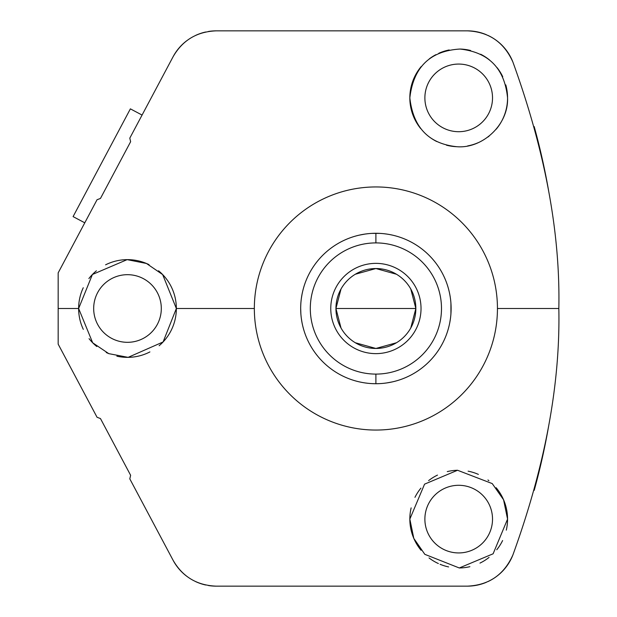 <?xml version="1.0" encoding="UTF-8"?>
<svg xmlns="http://www.w3.org/2000/svg" width="617" height="617" viewBox="0 0 617 617"><rect width="100%" height="100%" fill="white"/><g stroke="black" fill="none" stroke-linecap="round" stroke-linejoin="round"><path stroke-width="0.93" d="M83.31 329.37A48.866 48.866 0 0 1 78.629 308.5L92.681 342.797L108.785 353.641L128.128 357.359L163.096 341.965L176.354 308.5A48.866 48.866 0 0 0 158.561 270.786A48.866 48.866 0 0 1 176.354 308.5L254.343 308.5A121.557 121.557 0 0 0 375.9 430.057A121.557 121.557 0 0 0 497.449 308.5L558.832 308.5C560.375 232.995 545.073 150.864 512.92 62.116A48.866 48.866 0 0 0 487.839 35.362A48.866 48.866 0 0 1 512.92 62.116C545.073 150.864 560.375 232.995 558.832 308.5C560.375 384.052 545.073 466.182 512.92 554.884C504.058 574.774 488.865 585.194 467.339 586.15L216.212 586.15C196.97 585.41 182.586 576.772 173.069 560.228L129.794 478.854L173.069 560.228A48.866 48.866 0 0 0 186.619 576.17A48.866 48.866 0 0 1 173.069 560.228C182.586 576.772 196.97 585.41 216.212 586.15L467.339 586.15A48.866 48.866 0 0 0 476.702 585.24A48.866 48.866 0 0 1 467.339 586.15C488.865 585.194 504.058 574.774 512.92 554.884C545.073 466.182 560.375 384.052 558.832 308.5L497.449 308.5A121.557 121.557 0 0 0 375.9 186.943A121.557 121.557 0 0 0 254.343 308.5A121.557 121.557 0 0 1 375.9 186.943A121.557 121.557 0 0 1 497.449 308.5A121.557 121.557 0 0 1 375.9 430.057A121.557 121.557 0 0 1 254.343 308.5L176.354 308.5A48.866 48.866 0 0 1 159.14 345.728M487.839 35.362A48.866 48.866 0 0 1 512.92 62.116C504.058 42.226 488.865 31.806 467.339 30.85A48.866 48.866 0 0 1 476.702 31.76A48.866 48.866 0 0 0 467.339 30.85L216.212 30.85L467.339 30.85C488.865 31.806 504.058 42.226 512.92 62.116L512.92 62.116C504.058 42.226 488.865 31.806 467.339 30.85L216.212 30.85A48.866 48.866 0 0 0 208.415 31.475A48.866 48.866 0 0 1 216.212 30.85C196.97 31.59 182.586 40.228 173.069 56.772A48.866 48.866 0 0 1 186.619 40.83A48.866 48.866 0 0 0 173.069 56.772L129.794 138.146L173.069 56.772C182.586 40.228 196.97 31.59 216.212 30.85C196.97 31.59 182.586 40.228 173.069 56.772L129.794 138.146L130.634 141.702L129.794 138.146L130.634 141.702L100.463 198.443L130.634 141.702L100.463 198.443L97.054 199.731L58.168 272.861L58.168 344.139L97.054 417.269L58.168 344.139L58.168 272.861L97.054 199.731L100.463 198.443L97.054 199.731L58.168 272.861L58.168 308.5L78.629 308.5A48.866 48.866 0 0 1 83.256 287.753A48.866 48.866 0 0 0 79.809 319.159M195.628 35.393A48.866 48.866 0 0 1 205.654 32.007A48.866 48.866 0 0 0 195.628 35.393M477.049 31.822A48.866 48.866 0 0 1 486.358 34.706A48.866 48.866 0 0 0 477.049 31.822A48.866 48.866 0 0 1 486.358 34.706M512.92 62.116C545.073 150.864 560.375 232.995 558.832 308.5C560.375 384.052 545.073 466.182 512.92 554.884A48.866 48.866 0 0 1 487.839 581.638A48.866 48.866 0 0 0 512.92 554.884A48.866 48.866 0 0 1 487.839 581.638M486.358 582.294A48.866 48.866 0 0 1 477.049 585.178A48.866 48.866 0 0 0 486.358 582.294A48.866 48.866 0 0 1 477.049 585.178M476.702 585.24A48.866 48.866 0 0 1 467.339 586.15L216.212 586.15A48.866 48.866 0 0 1 208.415 585.525A48.866 48.866 0 0 0 216.212 586.15C196.97 585.41 182.586 576.772 173.069 560.228L129.794 478.854L130.634 475.298L100.463 418.557L97.054 417.269L58.168 344.139L58.168 308.5L78.629 308.5L58.168 308.5M205.654 584.993A48.866 48.866 0 0 1 195.628 581.607A48.866 48.866 0 0 0 205.654 584.993M534.191 126.562A684.076 684.076 0 0 1 548.575 190.499M548.567 426.548A684.076 684.076 0 0 1 534.214 490.361M424.882 519.113A33.819 33.819 0 0 0 458.701 552.932A33.819 33.819 0 0 0 492.52 519.113A33.819 33.819 0 0 0 458.701 485.294A33.819 33.819 0 0 0 424.882 519.113A33.819 33.819 0 0 0 458.701 552.932A33.819 33.819 0 0 0 492.52 519.113A33.819 33.819 0 0 0 458.701 485.294A33.819 33.819 0 0 0 424.882 519.113M424.882 97.887A33.819 33.819 0 0 0 458.701 131.706A33.819 33.819 0 0 0 492.52 97.887A33.819 33.819 0 0 0 458.701 64.068A33.819 33.819 0 0 0 424.882 97.887A33.819 33.819 0 0 0 458.701 131.706A33.819 33.819 0 0 0 492.52 97.887A33.819 33.819 0 0 0 458.701 64.068A33.819 33.819 0 0 0 424.882 97.887M93.676 308.5A33.819 33.819 0 0 0 127.495 342.319A33.819 33.819 0 0 0 161.307 308.5A33.819 33.819 0 0 0 127.495 274.681A33.819 33.819 0 0 0 93.676 308.5A33.819 33.819 0 0 0 127.495 342.319A33.819 33.819 0 0 0 161.307 308.5A33.819 33.819 0 0 0 127.495 274.681A33.819 33.819 0 0 0 93.676 308.5M507.043 526.193A48.866 48.866 0 0 0 507.56 519.113L493.114 553.796L459.287 567.972L424.835 554.344L413.806 538.402L409.835 519.113L424.573 484.144L457.552 470.262L492.25 483.597L503.572 499.785L507.56 519.113L503.572 499.785L492.25 483.597L457.552 470.262L424.573 484.144L409.835 519.113L413.806 538.402L424.835 554.344L459.287 567.972L493.114 553.796L507.56 519.113L503.572 499.785L492.25 483.597L457.552 470.262L424.573 484.144L409.835 519.113L413.806 538.402L424.835 554.344L459.287 567.972L493.114 553.796L507.56 519.113A48.866 48.866 0 0 0 496.13 487.708A48.866 48.866 0 0 1 506.302 530.142M502.616 540.531A48.866 48.866 0 0 1 496.762 549.755M489.065 557.398A48.866 48.866 0 0 1 479.972 563.105M469.884 566.676A48.866 48.866 0 0 1 459.287 567.972M448.598 566.923A48.866 48.866 0 0 1 440.075 564.285M438.363 563.545A48.866 48.866 0 0 1 429.031 557.938M421.064 550.271A48.866 48.866 0 0 1 411.146 507.868A48.866 48.866 0 0 0 409.835 519.113M414.956 497.333A48.866 48.866 0 0 1 420.91 488.14A48.866 48.866 0 0 0 414.956 497.333M428.607 480.62A48.866 48.866 0 0 1 437.492 475.098A48.866 48.866 0 0 0 428.607 480.62M447.271 471.604A48.866 48.866 0 0 1 457.552 470.262A48.866 48.866 0 0 0 447.271 471.604M468.11 471.164A48.866 48.866 0 0 1 478.391 474.396A48.866 48.866 0 0 0 468.11 471.164M487.947 479.972A48.866 48.866 0 0 1 488.88 480.689A48.866 48.866 0 0 0 487.947 479.972M420.586 128.459A48.866 48.866 0 0 1 409.835 97.887C413.174 127.549 428.854 143.823 456.873 146.715C482.363 148.874 508.609 124.896 507.56 97.887A48.866 48.866 0 0 0 505.801 84.907A48.866 48.866 0 0 1 496.199 129.215M489.127 136.118A48.866 48.866 0 0 1 487.939 137.036M478.19 142.689A48.866 48.866 0 0 1 467.671 145.92M456.873 146.715A48.866 48.866 0 0 1 446.477 145.196M436.743 141.54A48.866 48.866 0 0 1 428.036 135.933M507.56 97.887C508.609 124.896 482.363 148.874 456.873 146.715C428.854 143.823 413.174 127.549 409.835 97.887C413.429 67.145 430.149 50.864 459.997 49.044C488.787 52.26 504.637 68.541 507.56 97.887C504.637 68.541 488.787 52.26 459.997 49.044C430.149 50.864 413.429 67.145 409.835 97.887C413.174 127.549 428.854 143.823 456.873 146.715C482.363 148.874 508.609 124.896 507.56 97.887C504.637 68.541 488.787 52.26 459.997 49.044C430.149 50.864 413.429 67.145 409.835 97.887A48.866 48.866 0 0 1 421.156 66.605A48.866 48.866 0 0 0 411.13 109.062M429.27 58.877A48.866 48.866 0 0 1 435.81 54.712A48.866 48.866 0 0 0 429.27 58.877M438.795 53.263A48.866 48.866 0 0 1 449.199 49.954A48.866 48.866 0 0 0 438.795 53.263M459.997 49.044A48.866 48.866 0 0 1 470.624 50.501A48.866 48.866 0 0 0 459.997 49.044M480.635 54.227A48.866 48.866 0 0 1 489.566 60.011A48.866 48.866 0 0 0 480.635 54.227M497.071 67.631A48.866 48.866 0 0 1 502.747 76.739A48.866 48.866 0 0 0 497.071 67.631M149.908 351.921A48.866 48.866 0 0 1 116.86 356.194M109.055 353.749A48.866 48.866 0 0 1 106.217 352.484M96.776 346.507A48.866 48.866 0 0 1 89.056 338.664M88.871 278.568A48.866 48.866 0 0 1 96.399 270.809A48.866 48.866 0 0 0 88.871 278.568M105.592 264.816A48.866 48.866 0 0 1 149.067 264.662A48.866 48.866 0 0 0 105.592 264.816M78.629 308.5L92.681 342.797L108.785 353.641L128.128 357.359L163.096 341.965L176.354 308.5L162.657 274.573L146.484 263.482L127.133 259.641L92.411 274.488L78.629 308.5L92.681 342.797L108.785 353.641L128.128 357.359L163.096 341.965L176.354 308.5L162.657 274.573L146.484 263.482L127.133 259.641L92.411 274.488L78.629 308.5L92.411 274.488L127.133 259.641L146.484 263.482L162.657 274.573L176.354 308.5A48.866 48.866 0 0 1 175.259 318.781M100.463 418.557L130.634 475.298L129.794 478.854L130.634 475.298L100.463 418.557L97.054 417.269L100.463 418.557M375.9 242.905A65.595 65.595 0 0 0 310.305 308.5A65.595 65.595 0 0 0 375.9 374.095A65.595 65.595 0 0 0 441.487 308.5A65.595 65.595 0 0 0 375.9 242.905L375.9 233.28A75.22 75.22 0 0 1 451.12 308.5A75.22 75.22 0 0 1 375.9 383.72L375.9 374.095A65.595 65.595 0 0 0 441.487 308.5A65.595 65.595 0 0 0 375.9 242.905A65.595 65.595 0 0 0 310.305 308.5A65.595 65.595 0 0 0 375.9 374.095L375.9 383.72A75.22 75.22 0 0 0 451.12 308.5A75.22 75.22 0 0 0 375.9 233.28L375.9 242.905L375.9 233.28A75.22 75.22 0 0 0 300.68 308.5A75.22 75.22 0 0 0 375.9 383.72A75.22 75.22 0 0 1 300.68 308.5A75.22 75.22 0 0 1 375.9 233.28L371.974 233.38M341.016 289.011L335.941 308.5A39.958 39.958 0 0 1 375.9 268.542A39.958 39.958 0 0 1 415.85 308.5A39.958 39.958 0 0 1 375.9 348.458A39.958 39.958 0 0 1 335.941 308.5L415.85 308.5L410.775 289.011M396.469 274.249L375.9 268.542L355.323 274.249M410.775 327.989L415.85 308.5A39.958 39.958 0 0 0 375.9 268.542A39.958 39.958 0 0 0 335.941 308.5L341.016 327.989M415.85 308.5L335.941 308.5A39.958 39.958 0 0 0 375.9 348.458A39.958 39.958 0 0 0 415.85 308.5A39.958 39.958 0 0 0 355.916 273.894A39.958 39.958 0 0 0 355.916 343.106A39.958 39.958 0 0 0 415.85 308.5L335.941 308.5M355.323 342.751L375.9 348.458L396.469 342.751M130.38 108.854L73.091 216.606L130.38 108.854L142.072 115.063M84.776 222.814L73.091 216.606M300.68 308.5L300.857 313.729M302.153 293.684L302.561 291.764M302.662 291.324L303.209 289.142M302.577 291.702L302.376 292.612M301.358 318.596L301.536 319.845M302.153 323.339L302.384 324.426M302.669 325.691L302.87 326.524M303.317 328.259L302.692 325.807M302.577 325.282L302.183 323.47M384.661 383.203L386.898 382.91M388.826 382.602L389.628 382.455M390.538 382.278L392.782 381.8M395.227 381.19L393.947 381.522M356.572 381.198L358.161 381.599M359.433 381.892L362.21 382.463M362.534 382.525L363.482 382.687M367.177 383.211L366.475 383.126M392.373 381.892L386.736 382.933M389.273 382.517L388.332 382.687M386.558 382.956L383.651 383.319M371.935 383.612L375.9 383.72A75.22 75.22 0 0 0 441.039 270.894A75.22 75.22 0 0 0 310.752 270.894A75.22 75.22 0 0 0 375.9 383.72L371.974 383.62M367.933 383.296L364.917 382.91M363.259 382.648L362.125 382.447M359.503 381.908L359.025 381.8M357.69 381.483L356.302 381.121M450.433 298.404L450.256 297.155M449.639 293.661L449.4 292.535M449.122 291.309L448.921 290.476M448.559 289.057L449.099 291.193M449.222 291.718L449.608 293.53M450.934 303.225L450.934 313.706L450.927 303.217M449.646 323.316L449.23 325.236M449.13 325.676L448.382 328.599M449.215 325.298L449.423 324.388M367.13 233.797L364.902 234.09M362.973 234.398L362.164 234.545M359.534 235.085L359.009 235.2M356.564 235.81L357.852 235.478M395.219 235.802L393.631 235.401M392.358 235.108L389.582 234.537M389.265 234.475L388.309 234.313M384.615 233.789L385.324 233.874M359.426 235.108L365.056 234.067M362.518 234.483L363.467 234.313M365.233 234.044L368.141 233.681M372.09 233.38L379.817 233.38M383.859 233.704L386.882 234.09M388.533 234.352L389.674 234.553M392.296 235.092L392.774 235.2M394.101 235.517L395.497 235.879M421.025 308.5A45.134 45.134 0 0 0 375.9 263.366A45.134 45.134 0 0 0 330.766 308.5A45.134 45.134 0 0 0 375.9 353.634A45.134 45.134 0 0 0 421.025 308.5A45.134 45.134 0 0 0 353.333 269.413A45.134 45.134 0 0 0 353.333 347.587A45.134 45.134 0 0 0 421.025 308.5M254.343 308.5A121.557 121.557 0 0 1 436.674 203.232A121.557 121.557 0 0 1 436.674 413.768A121.557 121.557 0 0 1 254.343 308.5L176.354 308.5M492.52 519.113A33.819 33.819 0 0 1 441.787 548.405A33.819 33.819 0 0 1 441.787 489.829A33.819 33.819 0 0 1 492.52 519.113M506.264 109.062A48.866 48.866 0 0 1 502.415 119.721M492.52 97.887A33.819 33.819 0 0 1 441.787 127.171A33.819 33.819 0 0 1 441.787 68.595A33.819 33.819 0 0 1 492.52 97.887M171.981 328.699A48.866 48.866 0 0 1 166.567 337.838M139.38 355.893A48.866 48.866 0 0 1 128.128 357.359M161.307 308.5A33.819 33.819 0 0 1 110.582 337.784A33.819 33.819 0 0 1 110.582 279.216A33.819 33.819 0 0 1 161.307 308.5M558.832 308.5L497.449 308.5M467.339 586.15C488.865 585.194 504.058 574.774 512.92 554.884M448.736 289.712L449.076 291.108M449.107 325.776L448.706 327.396M448.582 327.858L448.374 328.622M449.754 322.737L450.41 318.773M383.412 233.658L384.46 233.774M386.805 234.074L389.52 234.522M392.265 381.915L390.553 382.278M389.366 382.501L387.052 382.887M375.9 374.095A65.595 65.595 0 0 0 432.702 275.706A65.595 65.595 0 0 0 319.089 275.706A65.595 65.595 0 0 0 375.9 374.095L375.9 383.72L379.748 383.62M383.427 383.342L386.088 383.026M390.947 382.201L392.026 381.969M393.623 381.599L394.016 381.507M394.888 235.717L394.178 235.54M389.427 234.506L387.036 234.113M379.856 233.388L372.051 233.38M301.381 298.227L302.037 294.263M303.094 289.604L302.685 291.224M302.716 325.892L303.063 327.288M302.014 322.622L301.351 318.534M364.74 234.113L362.434 234.499M357.775 235.493L358.168 235.401M359.765 235.031L360.845 234.799M365.711 233.974L368.372 233.658M356.904 381.283L357.613 381.46M362.364 382.494L364.755 382.887M368.38 383.342L367.331 383.226M364.994 382.926L362.272 382.478M467.339 30.85A48.866 48.866 0 0 1 476.702 31.76"/></g></svg>
